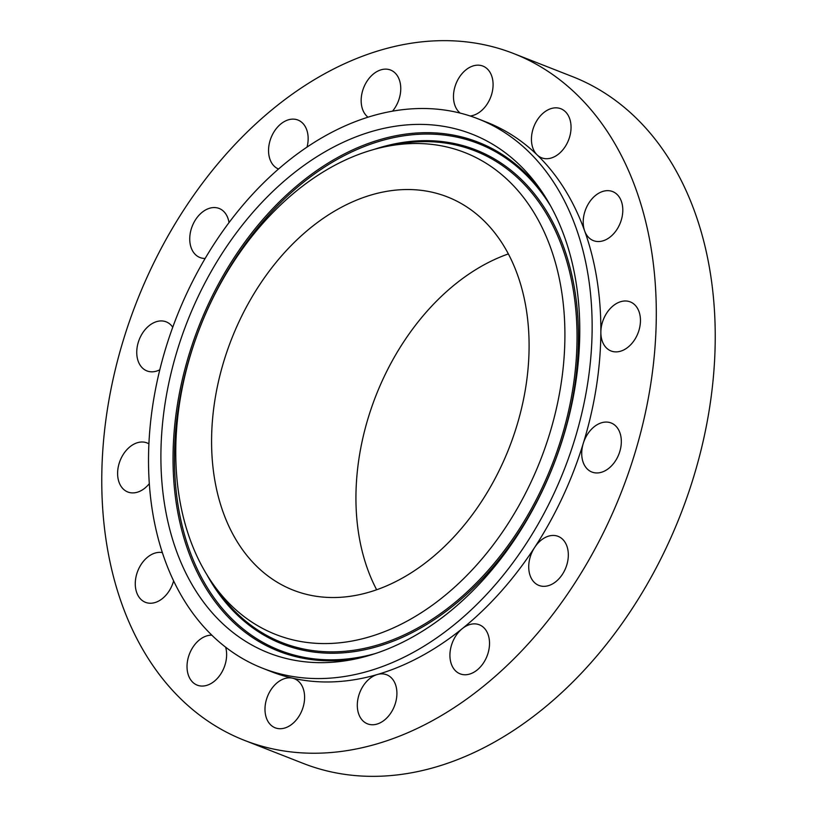 <?xml version="1.0" encoding="UTF-8"?>
<svg xmlns="http://www.w3.org/2000/svg" width="817" height="817" viewBox="0 0 817 817"><rect width="100%" height="100%" fill="white"/><g stroke="black" fill="none" stroke-linecap="round" stroke-linejoin="round"><path stroke-width="1.23" d="M470.132 115.983A26.348 18.597 -68.6 0 0 492.988 82.211A26.348 18.597 -68.6 0 0 482.898 66.085A26.348 18.597 -68.6 0 0 462.402 73.224A26.348 18.597 -68.6 0 0 453.568 99.01A26.348 18.597 -68.6 0 0 460.155 113.093M406.529 733.268A368.835 260.357 -68.6 0 0 650.567 385.134A368.835 260.357 -68.6 0 0 513.699 53.565A368.835 260.357 -68.6 0 0 351.535 60.621A368.835 260.357 -68.6 0 0 107.497 408.755A368.835 260.357 -68.6 0 0 244.375 740.325A368.835 260.357 -68.6 0 0 406.529 733.268M229.015 222.612A26.348 18.597 -68.6 0 0 219.16 208.468A26.348 18.597 -68.6 0 0 215.269 207.589A26.348 18.597 -68.6 0 0 191.301 228.862A26.348 18.597 -68.6 0 0 199.93 257.518A26.348 18.597 -68.6 0 0 203.821 258.407A26.348 18.597 -68.6 0 0 205.159 258.448M172.744 327.249A26.348 18.597 -68.6 0 0 166.168 321.847A26.348 18.597 -68.6 0 0 154.576 322.358A26.348 18.597 -68.6 0 0 137.154 347.225A26.348 18.597 -68.6 0 0 146.927 370.908A26.348 18.597 -68.6 0 0 158.508 370.397A26.348 18.597 -68.6 0 0 159.805 369.795M148.908 443.835A26.348 18.597 -68.6 0 0 147.04 442.926A26.348 18.597 -68.6 0 0 128.055 448.472A26.348 18.597 -68.6 0 0 117.607 473.247A26.348 18.597 -68.6 0 0 127.799 491.987A26.348 18.597 -68.6 0 0 146.774 486.432A26.348 18.597 -68.6 0 0 149.307 483.654M162.338 552.598A26.348 18.597 -68.6 0 0 139.748 566.753A26.348 18.597 -68.6 0 0 145.457 602.323A26.348 18.597 -68.6 0 0 170.396 588.843A26.348 18.597 -68.6 0 0 173.613 580.907M211.807 635.166A26.348 18.597 -68.6 0 0 187.869 659.176A26.348 18.597 -68.6 0 0 197.203 685.136A26.348 18.597 -68.6 0 0 225.788 662.046A26.348 18.597 -68.6 0 0 225.635 647.197M304.506 694.879A26.348 18.597 -68.6 0 0 294.416 678.753A26.348 18.597 -68.6 0 0 292.517 678.171A26.348 18.597 -68.6 0 0 265.086 711.678A26.348 18.597 -68.6 0 0 275.176 727.804A26.348 18.597 -68.6 0 0 295.672 720.665A26.348 18.597 -68.6 0 0 304.506 694.879M394.57 682.358A26.348 18.597 -68.6 0 0 386.727 674.791A26.348 18.597 -68.6 0 0 377.27 674.525A26.348 18.597 -68.6 0 0 359.654 716.264A26.348 18.597 -68.6 0 0 367.497 723.842A26.348 18.597 -68.6 0 0 391.006 712.741A26.348 18.597 -68.6 0 0 394.57 682.358M482.265 626.384A26.348 18.597 -68.6 0 0 479.344 624.791A26.348 18.597 -68.6 0 0 462.289 628.63A26.348 18.597 -68.6 0 0 457.173 672.238A26.348 18.597 -68.6 0 0 460.104 673.841A26.348 18.597 -68.6 0 0 486.105 658.267A26.348 18.597 -68.6 0 0 482.265 626.384M554.253 535.482A26.348 18.597 -68.6 0 0 534.635 547.451A26.348 18.597 -68.6 0 0 538.903 585.421A26.348 18.597 -68.6 0 0 542.794 586.3A26.348 18.597 -68.6 0 0 566.763 565.027A26.348 18.597 -68.6 0 0 558.144 536.371A26.348 18.597 -68.6 0 0 554.253 535.482M599.566 423.492A26.348 18.597 -68.6 0 0 583.287 443.365A26.348 18.597 -68.6 0 0 591.906 472.042A26.348 18.597 -68.6 0 0 603.487 471.532A26.348 18.597 -68.6 0 0 620.92 446.664A26.348 18.597 -68.6 0 0 611.147 422.981A26.348 18.597 -68.6 0 0 599.566 423.492M611.3 307.458A26.348 18.597 -68.6 0 0 600.852 332.213A26.348 18.597 -68.6 0 0 611.034 350.963A26.348 18.597 -68.6 0 0 630.009 345.417A26.348 18.597 -68.6 0 0 640.457 320.642A26.348 18.597 -68.6 0 0 630.275 301.902A26.348 18.597 -68.6 0 0 611.3 307.458M587.678 205.047A26.348 18.597 -68.6 0 0 584.645 230.915A26.348 18.597 -68.6 0 0 593.377 240.617A26.348 18.597 -68.6 0 0 618.326 227.136A26.348 18.597 -68.6 0 0 612.617 191.566A26.348 18.597 -68.6 0 0 587.678 205.047M532.286 131.843A26.348 18.597 -68.6 0 0 537.126 154.893A26.348 18.597 -68.6 0 0 541.63 157.804A26.348 18.597 -68.6 0 0 570.205 134.713A26.348 18.597 -68.6 0 0 560.86 108.753A26.348 18.597 -68.6 0 0 532.286 131.843M392.528 111.163A26.348 18.597 -68.6 0 0 398.41 77.625A26.348 18.597 -68.6 0 0 390.577 70.048A26.348 18.597 -68.6 0 0 367.058 81.149A26.348 18.597 -68.6 0 0 363.504 111.531A26.348 18.597 -68.6 0 0 367.997 117.188M307.049 147.08A26.348 18.597 -68.6 0 0 300.891 121.651A26.348 18.597 -68.6 0 0 297.97 120.048A26.348 18.597 -68.6 0 0 271.969 135.622A26.348 18.597 -68.6 0 0 275.799 167.505A26.348 18.597 -68.6 0 0 278.526 169.017M262.604 668.235L271.305 671.645A295.07 208.284 -68.6 0 0 292.517 678.171A295.07 208.284 -68.6 0 0 377.27 674.525A295.07 208.284 -68.6 0 0 401.035 665.998A295.07 208.284 -68.6 0 0 462.289 628.63A295.07 208.284 -68.6 0 0 534.635 547.451A295.07 208.284 -68.6 0 0 583.287 443.365A295.07 208.284 -68.6 0 0 600.852 332.213A295.07 208.284 -68.6 0 0 584.645 230.915A295.07 208.284 -68.6 0 0 537.126 154.893A295.07 208.284 -68.6 0 0 486.769 122.244L478.068 118.833A295.07 208.284 -68.6 0 0 348.338 124.48A295.07 208.284 -68.6 0 0 153.106 402.985A295.07 208.284 -68.6 0 0 262.604 668.235A295.07 208.284 -68.6 0 0 392.334 662.587A295.07 208.284 -68.6 0 0 587.556 384.082A295.07 208.284 -68.6 0 0 478.068 118.833M244.375 740.325L303.301 763.435A368.835 260.357 -68.6 0 0 465.465 756.379A368.835 260.357 -68.6 0 0 709.503 408.245A368.835 260.357 -68.6 0 0 572.625 76.675L513.699 53.565M206.18 605.55A278.607 196.662 -68.6 0 0 355.609 658.931A278.607 196.662 -68.6 0 0 553.426 465.333A278.607 196.662 -68.6 0 0 539.955 188.87A278.607 196.662 -68.6 0 0 534.481 181.517A278.607 196.662 -68.6 0 0 240.249 227.759A278.607 196.662 -68.6 0 0 206.18 605.55M522.839 196.56A258.836 182.712 -68.6 0 0 384.021 146.968A258.836 182.712 -68.6 0 0 200.236 326.82A258.836 182.712 -68.6 0 0 212.757 583.665A258.836 182.712 -68.6 0 0 217.833 590.507A258.836 182.712 -68.6 0 0 491.191 547.543A258.836 182.712 -68.6 0 0 522.839 196.56M354.588 200.962A211.184 149.072 -68.6 0 0 214.861 400.299A211.184 149.072 -68.6 0 0 293.232 590.14A211.184 149.072 -68.6 0 0 386.084 586.095A211.184 149.072 -68.6 0 0 525.811 386.768A211.184 149.072 -68.6 0 0 447.44 196.928A211.184 149.072 -68.6 0 0 354.588 200.962M508.368 253.913A211.184 149.072 -68.6 0 0 498.942 257.58A211.184 149.072 -68.6 0 0 376.657 589.762M359.858 657.971A273.348 192.945 111.4 0 1 217.455 604.754A273.348 192.945 111.4 0 1 250.88 234.101A273.348 192.945 111.4 0 1 539.557 188.727A273.348 192.945 111.4 0 1 542.417 192.475M375.34 653.549A272.143 192.097 111.4 0 1 218.69 604.039A272.143 192.097 111.4 0 1 251.973 235.02A272.143 192.097 111.4 0 1 539.373 189.85A272.143 192.097 111.4 0 1 550.77 206.241M374.063 149.409A265.311 187.267 111.4 0 1 535.349 195.049A265.311 187.267 111.4 0 1 502.904 554.804A265.311 187.267 111.4 0 1 222.724 598.841A265.311 187.267 111.4 0 1 207.109 575.107M384.021 146.968L392.466 145.16A264.105 186.419 111.4 0 1 534.114 195.763A264.105 186.419 111.4 0 1 501.822 553.875A264.105 186.419 111.4 0 1 222.908 597.717A264.105 186.419 111.4 0 1 217.72 590.742L212.757 583.665"/></g></svg>
